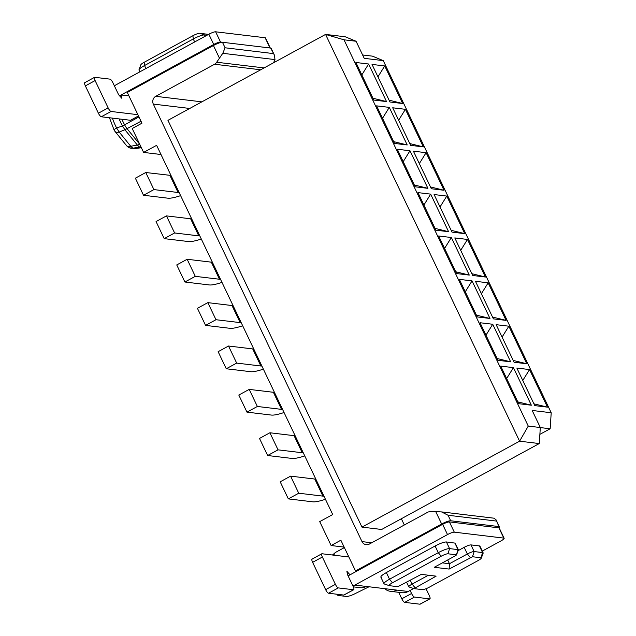 <?xml version="1.0" encoding="UTF-8"?>
<svg xmlns="http://www.w3.org/2000/svg" width="636" height="636" viewBox="0 0 636 636"><rect width="100%" height="100%" fill="white"/><g stroke="black" fill="none" stroke-linecap="round" stroke-linejoin="round"><path stroke-width="0.95" d="M551.213 412.748L383.254 60.619L364.213 58.329L356.073 41.253L344.012 39.806L528.262 426.088L540.322 427.535L532.173 410.458L551.213 412.748L550.156 428.767L540.314 427.583M362.607 54.966L372.426 56.143L383.254 60.619M516.853 368.053L529.542 369.572L547.461 407.143L534.773 405.617L516.853 368.053M531.346 405.212L518.65 403.685L500.731 366.113L513.427 367.64L531.346 405.212L517.791 401.88M472.707 275.491L454.788 237.928L467.476 239.446L485.395 277.018L472.707 275.491M451.353 237.514L469.273 275.086L456.584 273.56L438.665 235.988L451.353 237.514L444.588 248.406M434.094 194.552L446.79 196.071L464.709 233.643L452.013 232.116L434.094 194.552M448.587 231.703L435.899 230.184L417.971 192.613L430.667 194.139L448.587 231.703L435.032 228.38M514.079 362.242L496.16 324.678L508.856 326.196L526.775 363.768L514.079 362.242M497.964 360.31L480.045 322.738L492.733 324.265L510.652 361.836L497.964 360.31M506.089 320.393L493.393 318.867L475.474 281.303L488.162 282.821L506.089 320.393L492.534 317.062M459.351 279.363L472.047 280.889L489.966 318.461L477.27 316.935L459.351 279.363M394.519 143.434L376.599 105.862L389.288 107.389L407.207 144.952L394.519 143.434M405.41 109.32L423.33 146.892L410.633 145.366L392.714 107.794L405.41 109.32L398.637 120.212M427.901 188.328L415.205 186.809L397.285 149.237L409.982 150.764L427.901 188.328L414.346 184.996M413.408 151.169L426.096 152.696L444.015 190.267L431.327 188.741L413.408 151.169M389.948 101.991L372.028 64.419L384.716 65.945L402.644 103.517L389.948 101.991M373.825 100.059L355.906 62.487L368.602 64.013L386.521 101.577L373.825 100.059M550.156 428.767L539.869 434.372M344.012 39.806L325.568 34.416L345.245 36.777L356.073 41.253M540.322 427.535L539.264 443.554L519.588 441.193L325.568 34.416L167.952 120.339L361.971 527.117L519.588 441.193L528.262 426.088M522.776 380.471L529.542 369.572M547.461 407.143L533.906 403.812M506.654 378.531L513.427 367.64M460.71 250.338L467.476 239.446M471.84 273.687L485.395 277.018M455.726 271.755L469.273 275.086M440.017 206.962L446.79 196.071M451.155 230.311L464.709 233.643M423.894 205.03L430.667 194.139M502.082 337.096L508.856 326.196M513.22 360.437L526.775 363.768M485.968 335.156L492.733 324.265M497.098 358.505L510.652 361.836M481.396 293.721L488.162 282.821M465.274 291.781L472.047 280.889M476.412 315.13L489.966 318.461M382.522 118.28L389.288 107.389M393.652 141.621L407.207 144.952M409.775 143.561L423.33 146.892M403.208 161.655L409.982 150.764M419.331 163.587L426.096 152.696M430.461 186.936L444.015 190.267M377.951 76.837L384.716 65.945M402.644 103.517L389.089 100.186M361.828 74.905L368.602 64.013M386.521 101.577L372.966 98.246M401.348 518.738L404.329 524.986M371.71 542.77L362.003 541.61L153.324 104.089A5.78 5.446 96.8 0 1 155.748 96.314L214.578 64.244A5.78 5.446 -83.2 0 0 216.685 62.233L222.783 53.313L225.088 47.787L222.457 42.27A7.704 1.423 154.5 0 0 213.418 45.514L127.295 92.459L141.955 123.201L132.209 128.512L143.609 152.417L156.615 145.334L332.715 514.54L319.717 521.623L331.118 545.537L340.864 540.218L355.532 570.953L441.654 524.008A7.704 1.423 154.5 0 1 450.685 520.773L498.918 526.56A7.704 1.423 -25.5 0 1 499.371 526.791A7.704 1.423 -25.5 0 1 498.791 527.84M539.264 443.554L381.648 529.478L361.971 527.117M498.918 526.56L496.04 519.795L493.997 518.197L441.98 511.956L430.906 511.368L428.147 512.004L369.325 544.074A5.78 5.446 -83.2 0 1 362.003 541.61M160.988 154.508L143.609 152.417M344.148 547.095L331.118 545.537M222.457 42.27L270.69 48.066A7.704 1.423 154.5 0 1 271.143 48.296L274.442 55.213L274.983 59.585L273.552 62.773M270.69 48.066L274.442 55.213M355.532 570.953L356.82 571.112M337.692 594.326L337.525 595.161L338.32 595.479L346.095 596.417C347.351 596.655 349.816 596.004 353.481 594.453L369.015 586.774M441.527 511.916L448.062 515.255L450.685 520.773M121.881 119.25A28.207 7.775 61.4 0 0 122.899 121.46A28.207 7.775 61.4 0 0 124.569 124.791A7.704 2.123 61.4 0 0 127.16 128.798L139.618 144.141A7.704 4.126 140.9 0 1 137.368 145.072L130.738 146.256A7.704 4.126 -39.1 0 1 126.5 145.565L114.965 131.366A7.704 4.126 -39.1 0 0 119.202 132.057L116.603 127.979L122.47 125.968A7.704 0.453 -27.6 0 1 124.569 124.791L138.974 116.937M145.763 172.515L153.912 189.592L143.513 195.26L135.365 178.183L145.763 172.515L170.973 175.441M179.114 192.517A19.255 3.562 -25.5 0 1 178.088 192.493L153.912 189.592M143.513 195.26L167.944 198.194A30.806 5.7 -25.5 0 0 180.608 195.642M325.433 499.276A30.806 5.7 -25.5 0 1 312.769 501.82L288.339 498.886L298.737 493.218L322.913 496.12L314.772 479.043A19.255 3.562 154.5 0 0 315.79 479.067M288.339 498.886L280.19 481.81L290.588 476.141L314.772 479.043M323.939 496.144A19.255 3.562 -25.5 0 1 322.913 496.12M304.739 455.893A30.806 5.7 -25.5 0 1 292.083 458.445L267.645 455.511L278.043 449.843L302.227 452.745L294.078 435.668A19.255 3.562 154.5 0 0 295.104 435.692M267.645 455.511L259.504 438.435L269.903 432.766L294.078 435.668M303.253 452.768A19.255 3.562 -25.5 0 1 302.227 452.745M284.054 412.518A30.806 5.7 -25.5 0 1 271.389 415.07L246.959 412.136L257.357 406.468L281.533 409.369L273.393 392.293A19.255 3.562 154.5 0 0 274.418 392.317M246.959 412.136L238.81 395.059L249.209 389.391L273.393 392.293M282.559 409.393A19.255 3.562 -25.5 0 1 281.533 409.369M263.368 369.142A30.806 5.7 -25.5 0 1 250.703 371.694L226.265 368.761L236.672 363.092L260.847 365.994L252.699 348.918A19.255 3.562 154.5 0 0 253.724 348.941M226.265 368.761L218.124 351.684L228.523 346.016L252.699 348.918M261.873 366.018A19.255 3.562 -25.5 0 1 260.847 365.994M242.674 325.767A30.806 5.7 -25.5 0 1 230.009 328.319L205.579 325.386L215.978 319.717L240.162 322.619L232.013 305.542A19.255 3.562 154.5 0 0 233.038 305.566M205.579 325.386L197.43 308.309L207.837 302.641L232.013 305.542M241.179 322.643A19.255 3.562 -25.5 0 1 240.162 322.619M221.988 282.392A30.806 5.7 -25.5 0 1 209.324 284.944L184.893 282.01L195.292 276.342L219.468 279.244L211.327 262.167A19.255 3.562 154.5 0 0 212.345 262.191M184.893 282.01L176.744 264.934L187.143 259.265L211.327 262.167M220.493 279.268A19.255 3.562 -25.5 0 1 219.468 279.244M201.294 239.017A30.806 5.7 -25.5 0 1 188.638 241.569L164.199 238.635L174.598 232.967L198.782 235.869L190.633 218.792A19.255 3.562 154.5 0 0 191.659 218.816M164.199 238.635L156.059 221.559L166.457 215.89L190.633 218.792M199.807 235.892A19.255 3.562 -25.5 0 1 198.782 235.869M141.025 121.245L124.902 129.736L122.47 125.968A27.738 7.648 61.4 0 1 120.832 122.692A27.738 7.648 61.4 0 1 119.139 118.924M141.327 147.624A26.871 7.409 61.4 0 1 139.435 146.98L132.932 148.228L130.738 146.256L119.202 132.057L124.902 129.736L137.368 145.072L139.435 146.98L140.842 146.614M112.389 118.113A25.146 6.932 -118.6 0 0 115.665 126.079A25.146 6.932 61.4 0 0 116.603 127.979A7.704 0.803 153.1 0 0 114.075 129.99A7.704 7.704 0 0 0 114.965 131.366M132.932 148.228A7.704 6.972 113.6 0 1 129.601 147.854A7.704 6.972 113.6 0 1 129.394 147.767L134.896 148.609A24.279 6.694 -118.6 0 1 134.228 148.609A24.279 6.694 -118.6 0 1 132.932 148.228M270.022 47.986L265.132 37.747L215.636 31.8L220.525 42.048L222.33 42.262M220.525 42.048A5.78 1.065 154.5 0 0 213.744 44.472L121.118 94.963L128.941 95.901M449.406 521.91L454.295 532.157L503.792 538.104L498.91 527.856L449.406 521.91C447.951 521.933 445.685 522.744 442.624 524.342L350.007 574.833L346.89 571.295L347.463 574.523L353.171 586.479A3.848 1.065 61.4 0 1 353.743 589.707A3.848 1.065 61.4 0 1 353.529 589.739L338.296 587.91A3.848 1.065 61.4 0 1 335.395 584.341L322.365 557.025A3.848 1.065 61.4 0 1 321.792 553.789A3.848 1.065 61.4 0 1 322.007 553.757L348.862 556.985M498.91 527.856A5.78 1.065 -25.5 0 1 499.244 528.023L504.133 538.271A5.78 1.065 -25.5 0 1 500.826 540.99L482.295 551.086M290.588 476.141L298.737 493.218M269.903 432.766L278.043 449.843M249.209 389.391L257.357 406.468M228.523 346.016L236.672 363.092M207.837 302.641L215.978 319.717M187.143 259.265L195.292 276.342M166.457 215.89L174.598 232.967M265.132 37.747A5.78 1.065 -25.5 0 1 265.474 37.914L270.292 48.018M215.636 31.8A5.78 1.065 154.5 0 0 208.854 34.233L213.744 44.472M114.424 85.947A11.551 10.899 -83.2 0 1 116.237 84.715L208.854 34.233M137.901 114.687L111.046 111.467A3.848 1.065 -118.6 0 1 108.144 107.897L95.114 80.573A3.848 1.065 -118.6 0 1 94.533 77.346A3.848 1.065 -118.6 0 1 94.748 77.306L109.98 79.134A3.848 1.065 -118.6 0 1 112.882 82.704L118.582 94.661L121.699 98.19L121.118 94.963L119.29 95.964M454.295 532.157A5.78 1.065 154.5 0 0 447.513 534.582L354.888 585.072A11.551 10.899 -83.2 0 1 352.901 585.915M384.716 588.658A11.551 10.899 -83.2 0 0 390.512 591.329L401.936 592.696A11.551 10.899 96.8 0 0 408.201 591.48L413.638 588.515M426.033 588.721L429.324 595.622A3.848 1.065 -118.6 0 1 429.896 598.85A3.848 1.065 -118.6 0 1 429.682 598.881L414.449 597.053A3.848 1.065 -118.6 0 1 411.556 593.491L410.101 590.439M390.512 591.329A11.551 10.899 -83.2 0 0 396.777 590.105L366.312 586.448A11.551 10.899 96.8 0 1 360.048 587.672L353.346 586.861M138.521 115.983L130.698 120.252A3.848 1.065 -118.6 0 1 130.483 120.284L101.291 116.778A3.848 1.065 -118.6 0 1 98.397 113.208L85.359 85.884A3.848 1.065 -118.6 0 1 84.787 82.656L94.533 77.346M381.401 577.377C379.962 576.876 381.616 575.278 386.354 572.567L435.096 545.998C440.231 543.327 444 541.975 446.4 541.952L455.177 543.136L458.349 549.79A5.78 1.065 -25.5 0 1 458.349 550.021L456.505 554.942L455.4 555.769L434.277 567.288L449.127 569.069L472.516 556.746L480.951 557.756A5.78 1.065 -25.5 0 1 481.285 558.154A5.78 1.065 -25.5 0 1 477.986 560.642L429.236 587.219A5.78 1.065 -25.5 0 1 422.455 589.644L413.964 588.618L436.129 576.152L421.278 574.372L397.898 586.694L389.455 585.684A5.78 1.065 -25.5 0 1 389.296 585.653A5.78 1.065 -25.5 0 1 392.428 582.799L389.526 579.229L386.354 572.567M458.119 550.633L464.177 547.326C467.261 545.728 469.519 544.917 470.958 544.901L479.401 545.911L482.573 552.573L474.138 551.555L470.958 544.901M481.285 558.154L483.129 553.233A9.627 1.781 154.5 0 0 483.137 552.859L479.965 546.197A9.627 1.781 154.5 0 0 479.401 545.911M398.708 592.315L401.801 598.802A3.848 1.065 -118.6 0 0 404.703 602.372L419.935 604.2A3.848 1.065 -118.6 0 0 420.15 604.168L429.896 598.85M312.252 559.076A3.848 1.065 61.4 0 0 312.045 559.108A3.848 1.065 61.4 0 0 312.618 562.335L325.648 589.659A3.848 1.065 61.4 0 0 328.55 593.229L343.782 595.058A3.848 1.065 61.4 0 0 343.989 595.018L353.743 589.707M207.026 35.226L204.561 34.932A9.627 1.781 -25.5 0 0 193.264 38.979L144.515 65.556A9.627 1.781 -25.5 0 0 139.014 69.698A9.627 1.781 -25.5 0 0 138.998 70.079L139.848 71.844M389.296 585.653L384.311 583.983A9.627 1.781 -25.5 0 1 384.009 583.753A9.627 1.781 -25.5 0 1 389.526 579.229L438.276 552.66A9.627 1.781 -25.5 0 1 449.573 548.606L446.4 541.952M447.951 553.797L456.394 554.807L458.015 549.623L449.573 548.606L447.951 553.797A5.78 1.065 -25.5 0 0 441.177 556.222L392.428 582.799M454.835 542.961L458.015 549.623A5.78 1.065 -25.5 0 1 458.349 549.79M442.37 562.876L449.477 563.727L447.688 559.974M449.127 569.069L449.477 563.727L467.357 553.988A5.78 1.065 -25.5 0 1 474.138 551.555L472.516 556.746M483.137 552.859A9.627 1.781 154.5 0 0 482.573 552.573L480.951 557.756M409.139 586.988A5.78 1.065 -25.5 0 1 408.98 586.956A5.78 1.065 -25.5 0 1 408.797 586.821A5.78 1.065 -25.5 0 1 412.104 584.102L428.394 575.23M208.218 34.328L199.68 33.287A5.78 1.065 154.5 0 0 192.907 35.719L144.157 62.288A5.78 1.065 154.5 0 0 140.85 64.777L139.014 69.698M189.735 108.462L153.324 104.089M155.748 96.314L201.866 101.847M219.34 57.924L213.418 45.514M435.732 511.598L441.654 524.008M222.783 53.313L274.983 59.585M264.099 67.925L216.685 62.233M260.688 69.785L214.578 64.244M332.493 555.013L335.53 552.406A28.207 7.775 61.4 0 0 334.003 555.196M273.321 53.583L225.088 47.787M448.062 515.255L496.295 521.051M332.898 554.536A27.738 7.648 61.4 0 0 332.564 555.029M178.088 192.493L169.947 175.417M442.624 524.342L447.513 534.582M348.107 575.866L350.007 574.833M95.114 80.573L85.359 85.884M108.144 107.897L98.397 113.208M111.046 111.467L101.291 116.778M138.489 115.919L130.483 120.284M366.312 586.448L354.888 585.072M408.201 591.48L396.777 590.105M411.556 593.491L401.801 598.802M414.449 597.053L404.703 602.372M429.682 598.881L419.935 604.2M312.618 562.335L322.365 557.025M325.648 589.659L335.395 584.341M328.55 593.229L338.296 587.91M343.782 595.058L353.529 589.739M205.182 36.228L204.561 34.932L199.68 33.287M194.68 41.952L193.264 38.979L192.907 35.719M145.938 68.529L144.515 65.556L144.157 62.288M441.177 556.222L438.276 552.66L435.096 545.998M470.25 557.557L467.357 553.988L464.177 547.326M415.006 587.672L412.104 584.102L410.315 580.35M499.371 526.791L496.032 519.795M335.53 552.406L344.378 547.58M114.075 129.99L109.464 117.755M336.802 594.215L337.525 595.161M134.896 148.609L141.375 147.727M126.5 145.565A7.704 7.704 0 0 0 129.657 147.878M312.045 559.108L321.792 553.789M384.009 583.753L380.837 577.098M408.797 586.821L406.658 582.337M413.964 588.618L408.98 586.956"/></g></svg>
